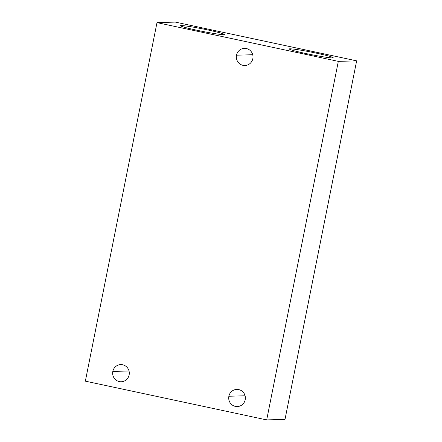 <?xml version="1.0" encoding="UTF-8"?>
<svg xmlns="http://www.w3.org/2000/svg" width="442" height="442" viewBox="0 0 442 442"><rect width="100%" height="100%" fill="white"/><g stroke="black" fill="none" stroke-linecap="round" stroke-linejoin="round"><path stroke-width="0.66" d="M266.686 419.9L85.35 381.148L156.993 22.619L338.329 61.372L266.686 419.9L85.35 381.148L156.993 22.619L338.329 61.372L266.686 419.9L285.007 419.381L266.686 419.9M252.835 58.675A8.58 8.332 -91.6 0 0 246.354 48.532A8.58 8.332 -91.6 0 0 236.514 55.189A8.58 8.332 -91.6 0 0 242.995 65.339A8.58 8.332 -91.6 0 0 252.835 58.675A8.58 8.332 -91.6 0 0 244.432 48.355A8.58 8.332 -91.6 0 0 236.514 55.189L252.725 54.731L236.514 55.189A8.58 8.332 -91.6 0 0 244.918 65.51A8.58 8.332 -91.6 0 0 252.835 58.675M129.136 374.927A8.58 8.332 -91.6 0 0 122.655 364.783A8.58 8.332 -91.6 0 0 112.815 371.44A8.58 8.332 -91.6 0 0 119.296 381.59A8.58 8.332 -91.6 0 0 129.136 374.927A8.58 8.332 -91.6 0 0 120.732 364.606A8.58 8.332 -91.6 0 0 112.815 371.44L129.025 370.982L112.815 371.44A8.58 8.332 -91.6 0 0 121.219 381.766A8.58 8.332 -91.6 0 0 129.136 374.927M245.194 399.728A8.58 8.332 -91.6 0 0 238.713 389.584A8.58 8.332 -91.6 0 0 228.873 396.242A8.58 8.332 -91.6 0 0 235.354 406.391A8.58 8.332 -91.6 0 0 245.194 399.728A8.58 8.332 -91.6 0 0 236.79 389.408A8.58 8.332 -91.6 0 0 228.873 396.242L245.083 395.783L228.873 396.242A8.58 8.332 -91.6 0 0 237.277 406.563A8.58 8.332 -91.6 0 0 245.194 399.728M285.007 419.381L356.65 60.852L338.329 61.372L356.65 60.852L175.314 22.1L156.993 22.619L175.314 22.1L356.65 60.852L285.007 419.381M289.913 48.808A22.409 1.238 -168.7 0 1 316.605 53.206A22.409 1.238 -168.7 0 1 332.528 57.913A22.409 1.238 -168.7 0 1 305.842 53.515A22.409 1.238 -168.7 0 1 289.913 48.808A22.409 1.238 11.3 0 0 289.245 48.968A22.409 1.238 11.3 0 0 308.389 54.051A22.409 1.238 11.3 0 0 332.528 57.913A22.409 1.238 11.3 0 0 333.196 57.753A22.409 1.238 11.3 0 0 314.052 52.67A22.409 1.238 11.3 0 0 289.913 48.808L289.803 49.377L289.913 48.808M181.109 25.559A22.409 1.238 -168.7 0 1 207.801 29.957A22.409 1.238 -168.7 0 1 223.724 34.664A22.409 1.238 -168.7 0 1 197.038 30.26A22.409 1.238 -168.7 0 1 181.109 25.559L180.999 26.128L181.109 25.559A22.409 1.238 11.3 0 0 180.447 25.719A22.409 1.238 11.3 0 0 199.585 30.796A22.409 1.238 11.3 0 0 223.724 34.664A22.409 1.238 11.3 0 0 224.392 34.504A22.409 1.238 11.3 0 0 205.254 29.421A22.409 1.238 11.3 0 0 181.109 25.559"/></g></svg>
